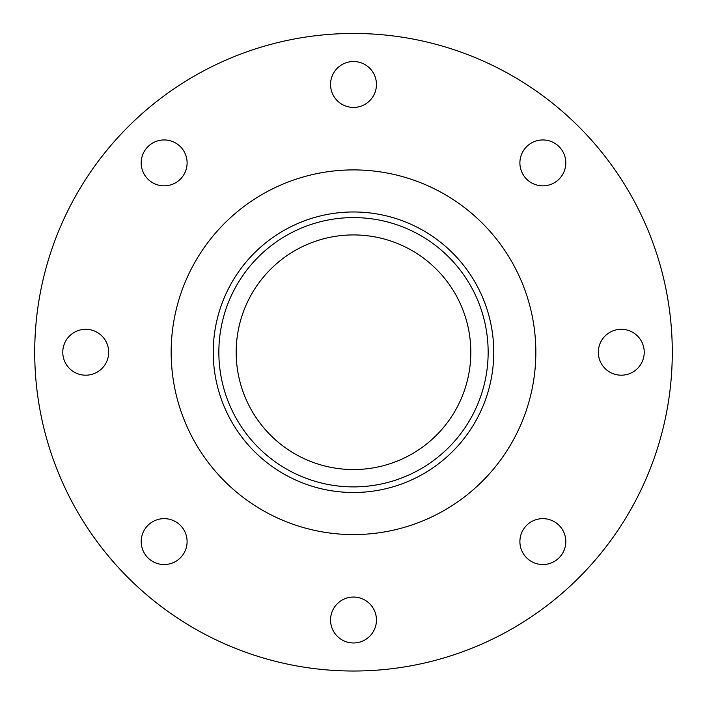 <?xml version="1.0" encoding="UTF-8"?>
<svg xmlns="http://www.w3.org/2000/svg" width="707" height="707" viewBox="0 0 707 707"><rect width="100%" height="100%" fill="white"/><g stroke="black" fill="none" stroke-linecap="round" stroke-linejoin="round"><path stroke-width="1.06" d="M353.5 492.505A140.26 140.26 0 0 0 474.971 282.111A140.26 140.26 0 0 0 232.029 282.111A140.26 140.26 0 0 0 353.5 492.505M353.5 486.893A134.648 134.648 0 0 1 236.889 284.921A134.648 134.648 0 0 1 470.111 284.921A134.648 134.648 0 0 1 353.5 486.893M353.5 469.554A117.309 117.309 0 0 0 455.096 293.591A117.309 117.309 0 0 0 251.904 293.591A117.309 117.309 0 0 0 353.5 469.554M147.922 557.814A22.951 22.951 0 0 1 147.922 525.363A22.951 22.951 0 0 1 180.382 525.363A22.951 22.951 0 0 1 180.382 557.814A22.951 22.951 0 0 1 147.922 557.814M62.773 352.245A22.951 22.951 0 0 1 85.724 329.294A22.951 22.951 0 0 1 108.675 352.245A22.951 22.951 0 0 1 85.724 375.196A22.951 22.951 0 0 1 62.773 352.245M147.922 146.667A22.951 22.951 0 0 1 180.382 146.667A22.951 22.951 0 0 1 180.382 179.127A22.951 22.951 0 0 1 147.922 179.127A22.951 22.951 0 0 1 147.922 146.667M353.5 61.518A22.951 22.951 0 0 1 376.451 84.469A22.951 22.951 0 0 1 353.5 107.42A22.951 22.951 0 0 1 330.549 84.469A22.951 22.951 0 0 1 353.5 61.518M559.078 146.667A22.951 22.951 0 0 1 559.078 179.127A22.951 22.951 0 0 1 526.618 179.127A22.951 22.951 0 0 1 526.618 146.667A22.951 22.951 0 0 1 559.078 146.667M644.227 352.245A22.951 22.951 0 0 1 621.276 375.196A22.951 22.951 0 0 1 598.325 352.245A22.951 22.951 0 0 1 621.276 329.294A22.951 22.951 0 0 1 644.227 352.245M559.078 557.814A22.951 22.951 0 0 1 526.618 557.814A22.951 22.951 0 0 1 526.618 525.363A22.951 22.951 0 0 1 559.078 525.363A22.951 22.951 0 0 1 559.078 557.814M353.5 642.972A22.951 22.951 0 0 1 330.549 620.021A22.951 22.951 0 0 1 353.5 597.062A22.951 22.951 0 0 1 376.451 620.021A22.951 22.951 0 0 1 353.5 642.972M353.5 671.023A318.777 318.777 0 0 0 629.575 192.852A318.777 318.777 0 0 0 77.425 192.852A318.777 318.777 0 0 0 353.5 671.023M353.5 534.58A182.344 182.344 0 0 0 511.408 261.069A182.344 182.344 0 0 0 195.592 261.069A182.344 182.344 0 0 0 353.5 534.58"/></g></svg>
